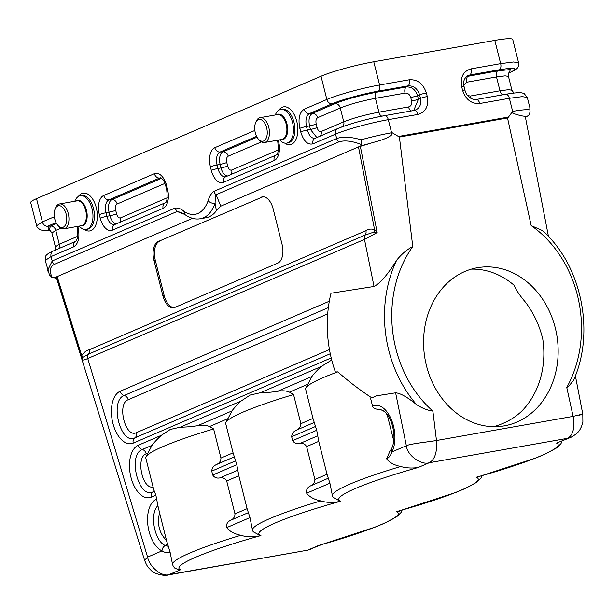 <?xml version="1.0" encoding="UTF-8"?>
<svg xmlns="http://www.w3.org/2000/svg" width="614" height="614" viewBox="0 0 614 614"><rect width="100%" height="100%" fill="white"/><g stroke="black" fill="none" stroke-linecap="round" stroke-linejoin="round"><path stroke-width="0.92" d="M493.456 426.715C504.647 423.606 514.033 418.456 521.624 411.265A80.196 66.949 81.1 0 0 542.807 339.327C539.637 325.788 533.919 313.485 525.661 302.426C519.782 295.511 515.944 289.808 514.156 285.333A80.196 66.949 81.1 0 0 471.352 269.139M508.53 117.036L507.525 117.957L531.187 225.607L542.231 230.473M360.625 145.994L361.577 144.597C352.167 140.959 344.584 140.061 338.828 141.895L216.09 194.715L220.787 206.181L360.625 145.994A34.184 3.676 -14.1 0 1 369.866 143.461C376.95 141.235 386.383 139.386 391.87 134.712L392.085 132.67L399.399 137.045L507.525 117.957M398.102 136.531L508.515 117.044L512.652 111.387L509.367 98.286L479.749 103.513C471.46 104.012 465.742 99.606 462.588 90.304L461.69 86.751C460.109 77.172 463.225 71.209 471.045 68.86L500.663 63.633L494.823 40.394L373.765 61.761L379.598 85.001L409.216 79.774C417.497 79.275 423.223 83.681 426.377 92.983L427.275 96.536C428.856 106.122 425.74 112.078 417.919 114.427L388.301 119.653L391.594 132.754L392.085 132.67M514.156 285.333L514.263 285.971M263.652 140.974A11.044 6.079 80 0 1 258.471 139.194A11.044 6.079 80 0 1 255.585 122.846A11.044 6.079 80 0 1 265.639 124.88A11.044 6.079 80 0 1 263.652 140.974M255.585 122.846L256.107 121.549A12.618 6.946 80 0 1 260.075 117.665A12.618 6.946 80 0 1 268.955 128.088A12.618 6.946 80 0 1 265.325 142.264A12.618 6.946 80 0 1 264.465 142.525A12.618 6.946 80 0 1 259.407 140.238L258.471 139.194M279.692 139.838L279.869 140.038A17.092 9.41 -100 0 0 286.715 143.131A17.092 9.41 -100 0 0 287.889 142.786A17.092 9.41 -100 0 0 292.801 123.583A17.092 9.41 -100 0 0 280.775 109.469A17.092 9.41 -100 0 0 275.402 114.726L275.302 114.979M63.15 227.264A11.044 6.079 -100 0 0 65.145 211.17A11.044 6.079 -100 0 0 55.091 209.128A11.044 6.079 -100 0 0 57.977 225.484A11.044 6.079 -100 0 0 63.15 227.264M57.977 225.484L58.913 226.52A12.618 6.946 -100 0 0 63.971 228.815A12.618 6.946 -100 0 0 64.831 228.554A12.618 6.946 -100 0 0 68.461 214.378A12.618 6.946 -100 0 0 59.581 203.955A12.618 6.946 -100 0 0 55.613 207.831L55.091 209.128M74.808 201.269L74.908 201.016A17.092 9.41 80 0 1 80.28 195.759A17.092 9.41 80 0 1 92.307 209.873A17.092 9.41 80 0 1 87.388 229.076A17.092 9.41 80 0 1 86.221 229.421A17.092 9.41 80 0 1 79.375 226.328L79.198 226.121M49.158 229.774L50.571 226.052L56.534 223.481M56.074 222.613L47.577 226.267L49.88 230.143M49.911 230.158L43.057 230.442L40.071 229.789L36.986 226.988L30.7 202.551A39.442 4.244 -14.1 0 1 36.525 198.667L321.015 76.228A39.442 4.244 -14.1 0 1 373.765 61.761M405.056 93.098A5.257 2.893 -100 0 1 406.261 86.981L376.643 92.207C360.165 95.354 346.304 99.161 335.06 103.612A5.257 4.352 -113.3 0 1 340.271 107.972L317.653 117.704C316.056 118.732 315.573 120.835 316.195 124.036L317.085 127.582C318.037 130.644 319.38 131.964 321.13 131.549L343.756 121.81L340.271 107.972C349.788 104.203 361.508 100.988 375.438 98.324L378.915 112.162L408.533 106.936C411.119 106.161 412.155 104.188 411.626 101.018L410.735 97.465C409.691 94.387 407.796 92.929 405.056 93.098L375.438 98.324A5.257 2.893 -100 0 1 376.643 92.207L378.393 91.118L408.011 85.891C413.606 85.553 417.466 88.531 419.6 94.809L417.52 95.638C415.448 89.537 411.695 86.651 406.261 86.981L408.011 85.891A5.257 2.893 80 0 0 409.216 79.774M332.067 103.827C341.215 99.79 363.427 93.704 378.393 91.118A5.257 2.893 80 0 0 379.598 85.001C362.552 87.94 337.263 94.878 326.855 99.476A5.257 4.352 66.7 0 0 332.067 103.827L335.06 103.612L312.434 113.352C309.279 115.378 308.312 119.561 309.548 125.893L306.47 126.476C305.204 119.953 306.194 115.655 309.448 113.567L332.067 103.827M321.015 76.228L326.855 99.476L304.229 109.208C299.417 112.301 297.951 118.679 299.824 128.334L300.722 131.887C303.585 141.12 307.652 145.111 312.933 143.86L335.559 134.121C345.966 129.531 371.255 122.593 388.301 119.653A5.257 2.893 -100 0 0 384.694 115.639A5.257 2.893 -100 0 0 384.564 115.662C369.59 118.249 347.378 124.335 338.237 128.372M371.815 397.872L375.2 396.475A22.872 12.587 -100 0 0 375.768 396.199A22.872 12.587 -100 0 0 376.367 395.838L371.815 397.872C359.766 389.944 348.43 381.279 337.8 371.869A118.325 12.725 165.9 0 0 323.156 377.641A118.325 12.725 165.9 0 0 305.864 388.063A118.325 12.725 165.9 0 0 305.672 389.299A118.325 12.725 165.9 0 0 305.688 389.337M389.053 417.213L387.442 415.724C385.983 412.178 383.466 410.175 379.897 409.715L381.655 409.96L384.732 411.733C387.273 413.882 389.483 417.374 391.371 422.217C394.756 432.801 394.833 441.65 391.586 448.757A5.257 3.561 -152.7 0 0 391.932 451.935A26.901 14.813 -100 0 0 391.264 419.362A26.901 14.813 -100 0 0 372.575 406.253L370.618 398.448M379.897 409.722C375.43 409.177 372.99 408.018 372.575 406.253M376.367 395.838L395.608 392.822L406.345 445.733C407.312 455.841 421.641 465.466 429.27 462.733L418.195 467.5C412.201 468.428 406.368 468.098 400.689 466.51C394.142 465.136 389.445 462.572 386.605 458.804C388.9 457.844 390.673 455.557 391.932 451.935L406.345 445.733C410.075 443.745 427.889 441.988 436.47 440.499C437.283 452.188 434.881 459.594 429.27 462.733L567.628 438.312C573.115 435.196 574.95 427.889 573.115 416.376C583.216 413.89 585.272 413.498 579.286 415.202M168.082 546.253L165.281 545.524C154.69 541.348 149.133 514.141 157.89 505.652L159.556 512.774C156.961 524.103 159.272 533.305 166.494 540.404L170.055 552.001L172.595 564.673A118.325 12.725 -14.1 0 1 172.572 564.588A118.325 12.725 -14.1 0 1 190.048 552.93A118.325 12.725 -14.1 0 1 240.834 535.308C234.287 533.934 229.59 531.371 226.75 527.603C226.059 524.256 227.41 521.785 230.818 520.196C233.589 518.845 234.97 516.742 234.97 513.887L247.089 508.676L249.982 517.602L252.523 530.273A118.325 12.725 -14.1 0 1 252.5 530.189A118.325 12.725 -14.1 0 1 269.976 518.531A118.325 12.725 -14.1 0 1 320.761 500.909C314.214 499.535 309.517 496.972 306.678 493.203C305.987 489.857 307.338 487.386 310.745 485.797C313.516 484.446 314.898 482.351 314.898 479.488L327.016 474.277L329.91 483.203L332.45 495.874A118.325 12.725 -14.1 0 1 332.427 495.79A118.325 12.725 -14.1 0 1 349.903 484.131A118.325 12.725 -14.1 0 1 400.689 466.51M227.947 418.618L209.551 426.538C206.158 425.08 202.144 424.811 197.508 425.74C191.115 426.669 185.374 427.144 180.278 427.183L170.316 429.424L161.275 435.357L138.265 445.265A26.901 14.813 -100 0 0 130.92 477.17A26.901 14.813 -100 0 0 151.297 497.148A5.257 4.352 -113.3 0 1 152.917 491.898L154.314 491.3L155.879 495.176L157.89 505.652M167.277 543.513A4.206 3.277 114.9 0 1 165.281 545.524A5.257 4.098 114.9 0 0 161.996 550.888C164.928 552.715 167.614 553.084 170.055 552.001M291.665 436.738C291.873 433.637 293.477 431.435 296.47 430.122C299.356 428.802 300.822 426.653 300.875 423.668L312.994 418.456L316.717 430.276L318.75 441.351L306.624 446.57C305.066 444.006 302.802 442.986 299.832 443.515C296.662 444.129 294.267 443.17 292.648 440.629L291.665 436.738L315.734 426.377M306.624 446.57L314.898 479.488M233.074 452.848L236.789 464.675L238.823 475.75L226.696 480.969C225.138 478.406 222.874 477.385 219.904 477.915C216.734 478.529 214.34 477.562 212.72 475.029L211.738 471.13C211.945 468.037 213.549 465.834 216.55 464.522C219.428 463.202 220.894 461.053 220.948 458.067L233.067 452.856M226.696 480.969L234.97 513.887M253.075 531.686L260.298 535.654C253.72 537.342 247.235 537.227 240.834 535.308M253.313 532.1L252.423 529.897M147.867 453.086L146.27 453.769C135.548 457.215 142.156 489.473 153.093 487.04L154.321 491.292M154.045 490.686A5.257 4.352 66.7 0 1 152.917 491.898C138.611 499.343 127.374 454.636 142.271 449.517A5.257 4.352 -113.3 0 1 146.27 453.769M161.275 435.357C156.915 439.471 153.838 442.786 152.049 445.311L146.009 456.854A118.325 12.725 165.9 0 0 145.817 458.098A118.325 12.725 165.9 0 0 145.833 458.128M241.202 400.965C236.843 405.071 233.765 408.387 231.977 410.912L225.937 422.463A118.325 12.725 165.9 0 0 225.745 423.698A118.325 12.725 165.9 0 0 225.76 423.737M209.551 426.538L213.634 428.948A118.325 12.725 165.9 0 0 163.301 446.439A118.325 12.725 165.9 0 0 146.009 456.854M213.634 428.948L220.948 458.067M307.875 384.218L289.478 392.139L293.561 394.556L300.875 423.668M293.561 394.556A118.325 12.725 165.9 0 0 243.228 412.04A118.325 12.725 165.9 0 0 225.937 422.463M333.003 497.286L340.225 501.254C333.648 502.943 327.162 502.828 320.761 500.909M260.298 535.654L260.935 535.569A113.068 12.157 165.9 0 0 195.643 557.243A113.068 12.157 165.9 0 0 180.516 569.792L168.013 574.988C166.294 576.216 154.475 574.612 150.745 569.984C148.803 567.85 147.444 567.566 144.612 560.283L147.583 557.098L87.748 358.515A5.257 4.352 -113.3 0 1 88.462 354.155L82.46 357.509A5.257 3.216 20.7 0 0 81.731 355.675C83.734 352.49 86.213 350.525 89.168 349.788L365.898 230.695C368.615 228.991 371.493 228.646 374.555 229.651A5.257 3.876 -55.9 0 1 373.703 232.161L365.192 235.055A5.257 4.352 66.7 0 0 364.478 239.422L374.026 286.477L330.977 293.239A118.325 98.777 81.1 0 0 335.374 371.969L337.8 371.869M340.225 501.254L340.862 501.17A113.068 12.157 165.9 0 0 275.571 522.844A113.068 12.157 165.9 0 0 260.935 535.569M466.379 76.589L497.708 70.84L510.411 69.551L509.351 72.237M508.883 72.928L510.088 72.406C519.045 68.093 515.499 67.21 499.458 69.75L469.84 74.977L467.262 75.944M494.823 40.394A39.442 4.244 -14.1 0 1 512.759 39.526L518.592 62.774C518.554 66.182 519.36 68.538 510.526 72.252L508.86 72.966M529.959 109.998L529.813 107.32L529.959 109.998A39.442 4.244 -14.1 0 0 512.652 111.387A5.257 2.893 -100 0 1 512.936 113.344L512.168 111.472M529.813 107.304L529.659 106.813M401.157 510.303L396.821 511.554L399.085 511.27L401.441 510.257M321.229 544.702L318.873 545.37A113.068 12.157 165.9 0 0 396.199 511.692A113.068 12.157 165.9 0 0 476.126 477.293L481.368 475.858M396.199 511.692L396.821 511.554M571.434 437.084L556.545 443.078L570.805 437.368C579.877 432.333 579.754 429.516 581.542 426.523L582.886 421.887L582.793 414.02M481.084 475.904L476.748 477.155M573.353 380.665L568.84 386.06L566.768 387.488L573.115 416.376L436.47 440.499L432.885 411.127A113.068 94.387 -98.9 0 1 412.769 246.506C406.844 249.637 401.464 254.219 396.629 260.252C387.634 274.688 380.097 283.43 374.026 286.477M525.43 117.213L526.659 116.683A34.184 3.676 165.9 0 0 524.525 116.161L525.285 117.144M526.659 116.683L528.869 115.064L530.204 111.756M524.517 116.176C522.591 116.2 518.73 115.255 512.936 113.344M168.013 574.988L307.791 550.136L169.441 574.558C161.766 577.306 149.417 566.837 147.583 557.098L161.996 550.888A26.901 14.813 -100 0 1 147.767 524.156A26.901 14.813 -100 0 1 156.869 499.09M144.666 560.467L56.342 277.505L57.163 276.599L55.014 277.52L52.42 277.651L49.442 275.011M318.873 545.37L307.791 550.136L321.513 544.656M173.325 566.384L174.783 568.096L178.72 569.777L180.516 569.792M173.34 566.43L172.496 564.297M289.478 392.139C286.086 390.681 282.072 390.412 277.436 391.341C271.043 392.269 265.302 392.753 260.206 392.783L250.243 395.025L241.202 400.957L180.278 427.183M331.729 360.011L321.13 366.566C316.77 370.672 313.693 373.987 311.904 376.512L305.864 388.063M330.271 353.756L134.842 437.866C120.528 445.319 109.3 400.604 124.197 395.485L328.352 307.622M333.241 497.701L332.412 495.728M386.605 458.804L389.928 451.221M387.442 415.724L393.766 440.89M395.608 392.822C400.366 393.19 407.328 397.097 416.492 404.557C421.826 408.087 427.29 410.275 432.885 411.127M412.769 246.506L399.399 137.045M477.377 267.727A80.196 66.949 -98.9 0 1 478.429 267.558A80.196 66.949 -98.9 0 1 557.005 336.403A80.196 66.949 -98.9 0 1 503.303 426.016A80.196 66.949 -98.9 0 1 424.827 357.793A80.196 66.949 -98.9 0 1 477.377 267.727M361.577 144.597L361.147 139.792C351.07 136.838 342.904 136.415 336.664 138.534L213.925 191.353C211.339 193.226 209.412 196.35 208.131 200.732A39.442 21.713 80 0 1 183.832 211.193C180.808 208.653 177.837 207.639 174.921 208.146L52.175 260.965L51.069 256.56L45.259 260.436C46.027 255.815 43.517 255.7 53.311 250.965L75.936 241.225L77.571 238.017L77.318 228.216A5.257 0.568 -14.1 0 1 78.093 227.694L77.763 226.374M48.092 271.611L47.7 270.352L52.175 260.965A5.257 4.352 -113.3 0 0 54.347 264.327L177.085 211.508L174.913 208.146M213.925 191.353A5.257 4.352 -113.3 0 0 216.09 194.715C215.46 196.549 215.13 199.427 215.1 203.334L216.389 210.74A44.699 24.606 80 0 1 206.035 217.747L200.417 218.737A44.699 24.606 -100 0 0 215.1 203.334C212.321 203.579 210.003 202.712 208.131 200.732M220.787 206.181L216.389 210.74M183.832 211.193L185.09 214.7L181.368 212.521L177.085 211.508L184.645 214.393M192.535 218.338L57.163 276.599L81.731 355.675L81.992 359.497A5.257 3.853 -11.7 0 1 82.03 359.597L81.992 359.497M369.874 143.476L358.484 146.915L374.555 229.651L377.142 232.476A5.257 2.095 113.4 0 1 377.103 232.606L373.703 232.161M56.381 277.067L82.046 359.704C82.583 360.387 84.486 359.988 87.748 358.515L364.478 239.422L377.103 232.606M360.334 146.262L377.142 232.476M153.945 260.229L162.863 295.725L164.161 295.495L155.242 259.998L153.945 260.229A15.78 8.688 80 0 1 158.251 241.517L262.508 196.979L158.251 241.517M261.211 197.209A15.78 8.688 80 0 1 262.285 196.887A15.78 8.688 80 0 1 273.161 208.921L282.079 244.418A15.78 8.688 80 0 1 277.766 263.13L174.813 307.445A15.78 8.688 80 0 1 173.731 307.767A15.78 8.688 80 0 1 162.863 295.725M82.46 357.509L82.03 359.597M262.945 196.818A15.78 8.688 -100 0 0 262.508 196.979M159.548 241.287A15.78 8.688 -100 0 0 155.242 259.998M164.161 295.495A15.78 8.688 -100 0 0 174.376 307.606M260.075 117.665L277.52 114.588A12.618 6.946 80 0 1 286.4 125.01A12.618 6.946 80 0 1 282.77 139.186A12.618 6.946 80 0 1 281.91 139.447L264.465 142.525M276.607 114.749A12.932 7.115 80 0 1 286.838 123.483A12.932 7.115 80 0 1 283.461 139.378A12.932 7.115 80 0 1 280.997 139.608M286.715 143.131L288.158 142.878A17.092 9.41 -100 0 0 289.324 142.532A17.092 9.41 -100 0 0 294.244 123.33A17.092 9.41 -100 0 0 282.217 109.215L280.775 109.469M284.696 143.1A19.195 10.568 -100 0 0 291.566 144.252A19.195 10.568 -100 0 0 295.733 118.018A19.195 10.568 -100 0 0 278.886 110.198M63.971 228.815L81.409 225.729A12.618 6.946 -100 0 0 82.276 225.476A12.618 6.946 -100 0 0 85.906 211.293A12.618 6.946 -100 0 0 77.026 200.878L59.581 203.955M80.503 225.891A12.932 7.115 -100 0 0 82.959 225.66A12.932 7.115 -100 0 0 86.344 209.773A12.932 7.115 -100 0 0 76.113 201.031M80.28 195.759L81.716 195.505A17.092 9.41 80 0 1 93.742 209.62A17.092 9.41 80 0 1 88.83 228.815A17.092 9.41 80 0 1 87.664 229.168L86.221 229.421M84.202 229.39A19.195 10.568 -100 0 0 91.072 230.542A19.195 10.568 -100 0 0 95.231 204.308A19.195 10.568 -100 0 0 78.392 196.488M161.075 177.945L159.617 178.045A10.883 5.994 80 0 1 160.592 177.791M108.947 199.857L159.617 178.045A5.257 4.352 66.7 0 1 154.398 173.693L103.735 195.498A5.257 4.352 66.7 0 0 108.947 199.857L111.94 199.642A10.576 5.825 -100 0 0 109.054 212.183L105.976 212.766A10.883 5.994 80 0 1 108.947 199.857M161.566 178.275L111.94 199.642A5.257 4.352 -113.3 0 1 117.159 203.994L164.951 183.425M114.695 224.547A10.883 5.994 80 0 1 106.867 216.312L105.976 212.766A5.257 0.568 -14.1 0 0 99.33 214.624L100.22 218.17A5.257 0.568 -14.1 0 1 106.867 216.312L109.944 215.729A10.576 5.825 -100 0 0 116.345 223.834M115.701 210.326A5.257 0.568 -14.1 0 1 109.054 212.183L109.944 215.729A5.257 0.568 -14.1 0 0 116.591 213.872L115.701 210.326A5.334 2.94 80 0 1 117.159 203.994M167.3 197.754L120.636 217.84A5.334 2.94 80 0 1 116.591 213.872M120.636 217.84A5.257 4.352 -113.3 0 1 119.807 222.345M100.22 218.17A16.125 8.88 -100 0 0 112.439 230.15L163.101 208.338A5.257 4.352 -113.3 0 1 165.35 202.75C167.046 202.336 167.507 197.992 166.724 189.734A5.257 0.568 -14.1 0 1 167.507 189.219L166.617 185.666A5.257 0.568 165.9 0 0 165.834 186.188C162.825 177.607 162.672 179.986 161.712 178.39L160.699 177.784M166.617 185.666A16.125 8.88 -100 0 0 154.398 173.693M103.735 195.498A16.125 8.88 -100 0 0 99.33 214.624M112.439 230.15A5.257 4.352 -113.3 0 1 114.649 224.571L165.343 202.75M163.101 208.338A16.125 8.88 -100 0 0 167.507 189.219M261.426 141.903L228.239 156.186A5.334 2.94 -100 0 0 226.781 162.518L227.679 166.064A5.334 2.94 -100 0 0 231.716 170.024L278.388 149.939M227.433 176.026A10.576 5.825 80 0 1 221.032 167.921L217.955 168.505A10.883 5.994 -100 0 0 225.691 176.763M227.679 166.064A5.257 0.568 165.9 0 1 221.032 167.921L220.134 164.375L217.064 164.959L217.955 168.505A5.257 0.568 -14.1 0 0 211.308 170.362A16.125 8.88 -100 0 0 223.519 182.335L274.189 160.53A5.257 4.352 -113.3 0 1 276.43 154.943L276.43 154.943C278.134 154.528 278.595 150.184 277.812 141.926L277.39 140.245M226.781 162.518A5.257 0.568 165.9 0 1 220.134 164.375A10.576 5.825 80 0 1 223.028 151.827L220.035 152.042A10.883 5.994 -100 0 0 217.064 164.959A5.257 0.568 -14.1 0 0 210.418 166.816L211.308 170.362M228.239 156.186A5.257 4.352 -113.3 0 0 223.028 151.827L257.036 137.191M256.568 136.323L220.035 152.042A5.257 4.352 66.7 0 1 214.816 147.69A16.125 8.88 -100 0 0 210.418 166.816M230.895 174.537A5.257 4.352 66.7 0 0 231.716 170.024M276.43 154.943L225.768 176.748A5.257 4.352 66.7 0 0 223.519 182.335M274.189 160.53A16.125 8.88 -100 0 0 278.587 141.412A5.257 0.568 165.9 0 0 277.812 141.934M278.587 141.412L278.257 140.092M254.848 130.46L214.816 147.69M54.354 216.75L42.366 221.907A5.257 4.352 66.7 0 0 47.577 226.267L50.571 226.052A5.257 4.352 66.7 0 1 55.79 230.403L60.932 228.193M77.894 236.229L59.266 244.249L55.79 230.403L51.906 232.99C49.857 229.981 48.813 228.868 48.752 229.651M58.437 248.762A5.257 4.352 66.7 0 0 59.266 244.249L55.383 246.836L51.906 232.998M75.906 241.241A5.257 4.352 -113.3 0 0 73.695 246.82L51.069 256.56A5.257 4.352 -113.3 0 1 53.28 250.98M73.695 246.82C78.508 243.727 79.974 237.357 78.093 227.694M36.556 225.791L42.366 221.907L36.525 198.667M361.147 139.792A39.442 4.244 165.9 0 1 391.594 132.754A5.257 2.893 80 0 1 391.87 134.712M342.65 126.622A5.257 4.352 -113.3 0 0 343.756 121.81C353.265 118.041 364.985 114.833 378.915 112.162A5.257 2.893 80 0 0 381.87 116.153M413.713 110.512L418.41 99.192L420.49 98.363C421.565 104.833 419.454 108.855 414.181 110.436L384.801 115.624M426.377 92.983A5.257 0.568 165.9 0 0 419.6 94.809L420.49 98.363A5.257 0.568 165.9 0 1 427.275 96.536M411.626 101.018A5.257 0.568 -14.1 0 0 418.41 99.192L417.52 95.638A5.257 0.568 -14.1 0 1 410.735 97.465M315.611 138.112C312.05 138.956 309.303 136.262 307.361 130.03L310.438 129.447L316.839 137.551M300.722 131.887A5.257 0.568 -14.1 0 1 307.361 130.03L306.47 126.476A5.257 0.568 -14.1 0 0 299.824 128.334M316.195 124.036A5.257 0.568 165.9 0 1 309.548 125.893L310.438 129.447A5.257 0.568 165.9 0 0 317.085 127.582M317.653 117.704A5.257 4.352 -113.3 0 0 312.434 113.352L309.448 113.567A5.257 4.352 -113.3 0 1 304.229 109.208M320.301 136.055A5.257 4.352 66.7 0 0 321.13 131.549M411.434 110.919A5.257 2.893 80 0 1 408.533 106.936M312.933 143.86A5.257 4.352 -113.3 0 1 315.143 138.28M338.828 141.895A5.257 4.352 -113.3 0 1 336.664 138.534L335.559 134.121A5.257 4.352 -113.3 0 1 337.8 128.526C350.64 123.437 366.266 119.139 384.679 115.639L414.296 110.413A5.257 2.893 -100 0 0 414.181 110.436M417.919 114.427A5.257 2.893 -100 0 0 414.296 110.413L414.734 110.32M329.319 301.228L120.19 391.233A26.901 14.813 -100 0 0 112.846 423.138A26.901 14.813 -100 0 0 133.223 443.116A5.257 4.352 -113.3 0 1 134.842 437.866A5.257 4.352 -113.3 0 0 136.454 432.624L329.457 349.558M133.223 443.116L331.199 357.908M314.168 422.501L296.47 430.115M316.717 430.276L292.648 440.629M299.832 443.515L317.538 435.894M234.241 456.9L216.542 464.514M211.738 471.13L235.807 460.776M236.789 464.675L212.72 475.029M219.904 477.915L237.61 470.293M248.24 512.69L230.818 520.196M226.75 527.603L249.982 517.602M151.297 497.148L155.879 495.176M138.265 445.265A5.257 4.352 66.7 0 0 142.271 449.517L152.042 445.311M197.508 425.74L231.977 410.912M510.526 72.252A5.257 4.352 66.7 0 1 510.088 72.406L509.006 72.713M463.8 85.154L466.886 82.184L496.503 76.95A5.257 2.893 80 0 1 497.708 70.84L499.458 69.75A5.257 2.893 -100 0 0 500.663 63.633L513.542 61.976L518.577 62.774M466.886 82.184A5.257 2.893 80 0 1 468.091 76.067L469.84 74.977A5.257 2.893 -100 0 0 471.045 68.86M476.241 99.483L505.621 94.295A5.257 2.893 80 0 1 505.752 94.272A5.257 2.893 80 0 1 509.367 98.286L522.245 96.628L527.272 97.426M502.881 94.779A5.257 2.893 -100 0 1 499.98 90.795L508.584 89.682L511.93 90.22L508.453 76.374L505.107 75.844L496.503 76.95L499.98 90.795L470.362 96.022L467.638 95.554M470.362 96.022A5.257 2.893 -100 0 0 471.629 98.785M476.004 99.522A5.257 2.893 80 0 1 476.126 99.499A5.257 2.893 80 0 1 479.749 103.513M529.782 107.32L527.296 97.419L524.202 93.627C521.892 92.975 521.793 91.586 505.744 94.272L476.126 99.499C470.101 99.952 465.719 94.387 464.975 90.189A5.257 0.568 165.9 0 0 462.588 90.304M464.975 90.189L464.084 86.635A5.257 0.568 165.9 0 0 461.69 86.751M476.126 477.293A113.068 12.157 165.9 0 0 556.545 443.078M531.187 225.607A113.068 94.387 -98.9 0 1 566.768 387.488M418.195 467.5A113.068 12.157 165.9 0 0 355.498 488.445A113.068 12.157 165.9 0 0 340.862 501.17M321.13 366.566L260.206 392.783M120.19 391.233A5.257 4.352 66.7 0 0 124.197 395.485A5.257 4.352 66.7 0 1 128.196 399.737C116.606 403.598 125.379 438.519 136.454 432.624M327.707 313.877L128.196 399.737M277.436 391.341L311.904 376.512M328.168 478.291L310.745 485.797M306.678 493.203L329.91 483.203M416.492 404.557A118.325 98.777 -98.9 0 1 396.629 260.252M52.42 277.651C49.02 271.426 49.657 266.99 54.347 264.327M55.007 277.52A34.184 3.676 165.9 0 0 56.503 278.004M89.168 349.788A5.257 4.352 66.7 0 1 88.462 354.155L365.192 235.055A5.257 4.352 66.7 0 0 365.898 230.695M514.24 285.878L514.087 285.28M166.724 189.734L165.834 186.188M54.976 250.251L55.383 246.836M77.318 228.216L76.896 226.528M315.174 138.265L337.8 128.526M225.745 423.698L233.389 454.107M238.47 474.361L247.419 509.965M467.093 76.052L467.139 76.021C463.923 78.807 462.902 82.345 464.084 86.635M511.93 90.22L513.926 93.059M508.453 76.382C508.53 73.381 508.929 71.899 509.658 71.938M399.929 510.687L456.225 492.29L464.683 488.736L476.779 482.251L481.061 478.03L482.044 475.666M479.856 476.287L535.968 457.96L544.756 454.276L556.668 447.882L561.019 443.584L561.994 441.159M575.372 375.745L582.77 414.028M573.338 380.711C595.534 332.312 581.588 264.818 542.208 230.419M525.346 116.798L548.486 236.567M306.348 550.566L311.06 549.154M320.055 545.071L375.638 526.95L384.51 523.243L396.828 516.666L401.165 512.375L402.116 510.065M145.817 458.098L153.431 488.399M159.156 511.186L166.716 541.272M389.736 451.413L391.586 448.757M305.672 389.299L313.317 419.707M318.397 439.962L327.346 475.566M49.534 275.202L45.244 260.443M56.58 278.257L51.614 277.328M185.09 214.708C190.355 218.315 195.467 219.658 200.417 218.737"/></g></svg>
